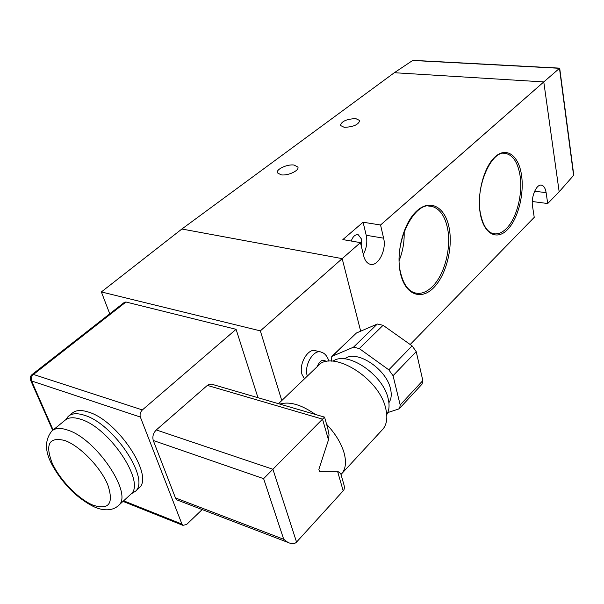 <?xml version="1.0" encoding="UTF-8"?>
<svg xmlns="http://www.w3.org/2000/svg" width="604" height="604" viewBox="0 0 604 604"><rect width="100%" height="100%" fill="white"/><g stroke="black" fill="none" stroke-linecap="round" stroke-linejoin="round"><path stroke-width="0.91" d="M355.801 118.618C346.741 118.988 341.6 121.253 340.354 125.421L344.242 127.323C353.317 126.976 358.497 124.718 359.773 120.551L355.801 118.618M294.11 165.051C287.323 163.956 275.643 169.407 277.455 172.872L281.117 174.835C287.897 175.99 299.675 170.487 297.87 167.051L294.11 165.051M361.396 246.507L361.653 239.267L358.3 234.805C355.303 234.269 352.94 236.345 351.226 241.034M399.244 260.347C402.876 251.143 404.506 241.592 404.136 231.702M410.176 344.507L534.238 217.349L532.547 206.372C530.81 196.813 536.609 183.495 541.675 185.224C543.947 185.919 545.427 188.395 546.122 192.653L547.715 203.533L559.168 191.793L543.781 81.925L394.336 72.714L181.887 229.014L342.181 258.633L360.452 242.619L363.699 255.953C364.831 260.309 366.824 263.027 369.671 264.099C377.719 267.466 386.847 250.275 383.608 238.18L380.558 224.998L543.781 81.925L559.168 191.793L573.785 175.16L559.689 68.154L543.781 81.925L394.336 72.714L412.872 60.34L559.674 68.146M281.774 400.543L260.339 330.871L342.181 258.633L360.671 331.181L342.181 258.633L181.887 229.014L101.366 291.943L109.747 313.801M380.558 224.998L363.079 222.219L342.853 239.592L360.452 242.619M532.298 201.509L547.715 203.533M363.079 222.219L366.213 235.273C367.557 241.917 366.598 248.312 363.329 254.443M130.034 494.948L131.166 493.906C145.572 482.188 109.535 427.851 81.027 419.38C73.68 416.911 68.26 417.281 64.787 420.482L52.835 430.222M131.196 493.876L135.568 491.188C150.313 479.168 113.726 423.865 84.658 415.348C77.169 412.872 71.642 413.264 68.086 416.541L65.949 419.546M138.105 488.855L139.267 487.79C154.08 475.703 117.667 420.527 88.584 412.117C81.095 409.663 75.56 410.078 71.982 413.363L69.173 415.65M344.778 358.889C355.952 349.052 386.394 368.689 390.501 388.84C391.845 394.555 391.309 399.169 388.901 402.687M332.985 361.192C347.006 350.411 383.17 374.525 388.153 398.61C389.708 405.118 389.24 410.463 386.756 414.631M278.474 403.706L317.259 366.598C330.479 348.289 379.274 377.424 385.752 408.606C387.783 417.145 386.93 423.887 383.185 428.848L381.479 430.69M279.871 404.114C289.558 401.177 301.411 404.635 315.439 414.48M326.605 424.302C335.401 433.649 341.23 443.193 344.091 452.924C346.417 461.607 345.782 468.357 342.181 473.181L341.011 474.51M337.545 471.279L340.701 473.438L343.767 484.129C344.71 487.164 344.514 489.391 343.185 490.826L337.545 471.279L319.471 471.354L318.874 469.368L319.471 471.354M260.339 330.871L101.366 291.943M32.133 374.51L124.53 302.242L125.979 302.015L33.447 374.45L32.042 374.578C30.208 376.239 29.762 378.172 30.683 380.384L30.51 379.992M257.991 397.742L236.081 329.316L125.979 302.015M123.639 500.807L181.947 524.091L140.347 417.039L31.551 380.965C30.759 378.519 31.393 376.345 33.447 374.45L142.378 409.927L236.081 329.316M181.947 524.091L182.899 525.344L186.598 524.506L202.174 509.572M178.248 500.399L177.002 499.923L175.462 497.923L283.729 539.289L287.942 542.43C291.845 544.159 294.714 544.038 296.556 542.075L343.185 490.826M327.798 428.47L324.537 417.092L263.608 478.647L153.273 440.497L175.462 497.923M153.273 440.497C152.246 436.639 153.25 433.121 156.293 429.95L272.917 469.27L296.556 542.075M318.874 469.368L328.485 439.855L322.513 419.146L207.353 385.397L156.293 429.95M207.353 385.397L209.331 384.227L211.468 384.129L324.507 417.115M142.378 409.927C140.317 412.049 139.645 414.412 140.347 417.039M327.806 428.47L329.037 434.925L328.485 439.855M332.026 356.209L356.42 333.008L377.326 324.023L383.079 325.299L412.102 345.873L416.224 351.626L393.053 375.696L400.18 404.959L422.83 380.588L422.037 384.136M416.224 351.626L422.83 380.588M422.324 383.827L399.727 408.198L398.429 409.082L387.798 412.577M331.551 361.139L331.762 356.458L353.499 347.172L377.326 324.023M383.079 325.299L359.297 348.568L388.81 369.829L412.102 345.873M399.727 408.198L400.18 404.959M393.053 375.696L388.81 369.829M359.297 348.568L353.499 347.172M319.833 351.875L316.488 350.984C308.893 346.711 298.338 363.6 302.015 374.427L304.461 378.844M503.691 153.333L505.956 153.492C492.222 148.652 474.646 186.674 480.512 213.756C482.838 224.899 486.824 231.453 492.479 233.423C497.092 234.782 501.697 233.182 506.303 228.629C516.76 218.474 523.079 193.514 519.961 175.062C517.779 162.536 513.106 155.349 505.956 153.492L503.744 153.333M480.361 214.126C476.647 194.397 483.781 166.9 495.121 156.829C506.416 146.455 518.549 155.394 521.448 174.654C524.499 193.771 518.111 219.026 507.413 229.731C496.767 240.717 483.902 234.02 480.361 214.126M428.614 206.055L432.011 206.417C414.888 199.637 392.728 243.253 400.701 273.068C403.313 283.51 407.602 289.973 413.566 292.457C419.78 294.677 426.009 292.766 432.245 286.741C444.582 274.926 451.618 247.693 447.504 228.153C444.899 215.96 439.735 208.712 432.011 206.417L428.719 206.055M400.505 273.567C395.575 252.661 403.615 222.415 417.085 210.675C430.493 198.61 445.246 207.3 449.119 227.708C453.174 247.965 446.054 275.522 433.446 287.942C420.905 300.656 405.231 294.654 400.505 273.567M366.213 235.273L383.608 238.18M534.623 191.219L546.122 192.653M573.649 175.794L559.478 68.297L412.29 60.453M131.166 493.906L118.822 505.223C111.347 512.434 100.219 509.633 94.564 507.02C86.017 503.14 76.081 495.265 71.906 491.029C64.583 483.744 58.505 475.922 53.673 467.564C44.802 452.872 44.175 440.709 51.785 431.075C55.206 427.919 60.581 427.624 67.935 430.176C96.413 438.995 133.008 493.725 118.822 505.223L117.486 506.409M93.107 505.208C109.128 510.297 113.99 503.434 107.708 484.604C100.423 467.035 79.871 445.903 64.922 440.543C49.226 436.647 44.938 444.068 52.065 462.807C59.615 479.75 78.414 499.198 93.107 505.208M52.676 430.335L30.683 380.384L31.551 380.965L53.114 429.995M283.729 539.289L263.608 478.647M356.42 333.008L332.676 355.816M307.338 376.088L307.285 375.922C303.631 365.065 314.178 348.1 321.758 352.381C324.658 353.234 326.93 355.824 328.584 360.158M326.319 361.607C322.921 358.738 319.871 360.437 317.153 366.696M540.942 185.134L541.675 185.224M357.379 234.646L358.3 234.805M135.568 491.188L139.267 487.79M123.005 501.388L182.899 525.344M177.002 499.923L287.942 542.43M383.185 428.848L342.181 473.181M328.863 361.23L328.712 360.596"/></g></svg>
